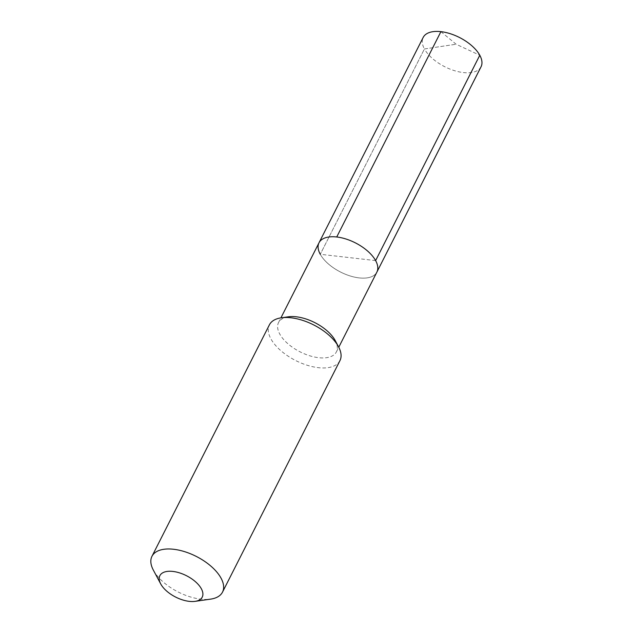 <?xml version="1.0" encoding="UTF-8"?>
<svg xmlns="http://www.w3.org/2000/svg" width="633" height="633" viewBox="0 0 633 633"><rect width="100%" height="100%" fill="white"/><g stroke="black" fill="none" stroke-linecap="round" stroke-linejoin="round"><path stroke-width="0.47" stroke-dasharray="3.17 2.37" d="M375.622 260.59L320.266 254.292A32.441 16.363 -153.1 0 0 349.946 275.893A32.441 16.363 -153.1 0 0 376.872 272.119A32.441 16.363 -153.1 0 1 349.946 275.893A32.441 16.363 -153.1 0 1 320.266 254.292A32.441 16.363 26.9 0 1 319.016 242.763M288.308 316.809A32.441 16.363 26.9 0 0 278.528 322.569A32.441 16.363 26.9 0 0 279.778 334.089A32.441 16.363 -153.1 0 0 309.458 355.691A32.441 16.363 -153.1 0 0 336.384 351.916A32.441 16.363 -153.1 0 0 335.379 340.855M339.953 360.62A39.555 19.955 -153.1 0 1 307.116 365.225A39.555 19.955 -153.1 0 1 270.924 338.884A39.555 19.955 26.9 0 1 269.397 324.832M153.479 570.365A39.555 19.955 -153.1 0 0 210.583 599.135M481.04 66.782A32.441 16.363 -153.1 0 1 454.114 70.556A32.441 16.363 -153.1 0 1 424.434 48.955L456.108 44.231L424.434 48.955L320.266 254.292L424.434 48.955A32.441 16.363 26.9 0 1 423.184 37.434M440.908 31.65L456.108 44.231L479.79 55.261M336.384 351.916L338.774 347.216M278.528 322.569L280.917 317.861"/><path stroke-width="0.95" d="M338.774 347.216L376.872 272.119A32.441 16.363 -153.1 0 0 375.622 260.59A32.441 16.363 26.9 0 0 345.942 238.997A32.441 16.363 26.9 0 0 319.016 242.763A32.441 16.363 26.9 0 1 345.942 238.997A32.441 16.363 26.9 0 1 375.622 260.59A32.441 16.363 -153.1 0 1 376.872 272.119L481.04 66.782A32.441 16.363 -153.1 0 0 479.79 55.261L375.622 260.59M335.379 340.855A32.441 16.363 -153.1 0 0 335.261 340.625A32.441 16.363 -153.1 0 0 335.134 340.396A32.441 16.363 26.9 0 0 288.308 316.809L281.321 317.806A39.555 19.955 26.9 0 1 338.426 346.567A39.555 19.955 -153.1 0 1 338.576 346.852A39.555 19.955 -153.1 0 1 339.953 360.62L222.515 592.108A39.555 19.955 -153.1 0 0 220.988 578.056A39.555 19.955 26.9 0 0 184.796 551.715A39.555 19.955 26.9 0 0 151.96 556.312L269.397 324.832A39.555 19.955 26.9 0 1 281.321 317.806M195.067 601.35A23.738 11.972 -153.1 0 0 201.31 588.698A23.738 11.972 26.9 0 0 172.967 571.441A23.738 11.972 26.9 0 0 160.711 583.919A23.738 11.972 26.9 0 0 160.806 584.093A23.738 11.972 -153.1 0 0 195.067 601.35L210.583 599.135A39.555 19.955 -153.1 0 0 222.515 592.108M153.479 570.365A39.555 19.955 26.9 0 1 153.328 570.088A39.555 19.955 26.9 0 1 151.96 556.312M320.266 254.292A32.441 16.363 26.9 0 1 319.016 242.763L423.184 37.434A32.441 16.363 26.9 0 1 450.11 33.66A32.441 16.363 26.9 0 1 479.79 55.261M440.908 31.65L336.732 236.987M280.917 317.861L319.016 242.763M335.261 340.625L338.576 346.852M160.711 583.919L153.328 570.088"/></g></svg>
